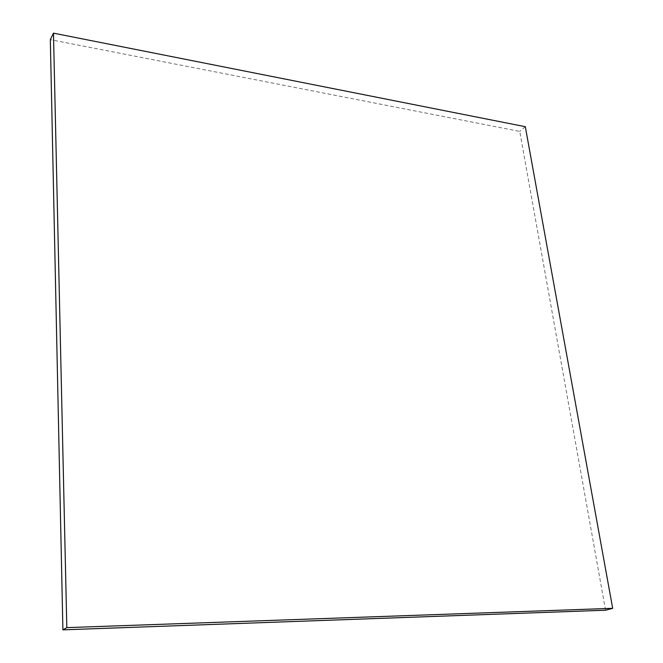 <?xml version="1.0" encoding="UTF-8"?>
<svg xmlns="http://www.w3.org/2000/svg" width="663" height="663" viewBox="0 0 663 663"><rect width="100%" height="100%" fill="white"/><g stroke="black" fill="none" stroke-linecap="round" stroke-linejoin="round"><path stroke-width="0.5" stroke-dasharray="3.31 2.49" d="M605.551 610.217L519.734 131.407L50.322 39.639M525.311 126.699L519.734 131.407"/><path stroke-width="0.99" d="M612.678 608.327L525.311 126.699L53.471 33.15L50.322 39.639L62.902 629.85L605.551 610.217L612.678 608.327L66.822 627.629L62.902 629.85M53.471 33.15L66.822 627.629"/></g></svg>
